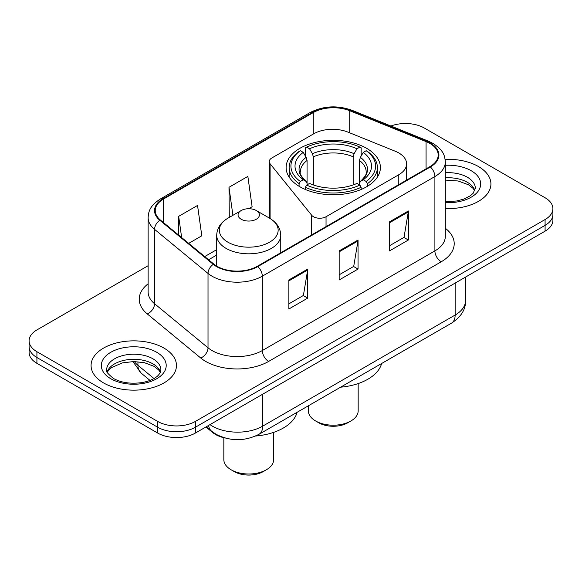 <?xml version="1.0" encoding="UTF-8"?>
<svg xmlns="http://www.w3.org/2000/svg" width="582" height="582" viewBox="0 0 582 582"><rect width="100%" height="100%" fill="white"/><g stroke="black" fill="none" stroke-linecap="round" stroke-linejoin="round"><path stroke-width="0.87" d="M398.786 152.95A26.685 15.408 0 0 0 395.222 151.225L347.876 132.085A26.685 15.408 0 0 0 313.698 133.809L271.859 157.962A8.897 5.136 0 0 0 269.255 161.6A8.897 5.136 0 0 0 270.092 163.768L311.69 215.275A8.897 5.136 0 0 0 326.044 216.737L398.786 174.738A26.685 15.408 0 0 0 406.6 163.84A26.685 15.408 0 0 0 398.786 152.95M366.595 148.294A47.142 27.216 0 0 0 315.226 142.394A47.142 27.216 0 0 0 286.126 167.543A47.142 27.216 0 0 0 299.934 186.786A47.142 27.216 0 0 0 351.302 192.686A47.142 27.216 0 0 0 380.402 167.543A47.142 27.216 0 0 0 366.595 148.294M225.285 438.071A26.685 15.408 180 0 1 212.554 432.433L205.926 426.97M148.126 265.712L36.913 329.921A26.685 15.408 0 0 0 29.1 340.812L29.1 352.437A26.685 15.408 0 0 0 36.913 363.328L157.671 433.044A26.685 15.408 0 0 0 195.407 433.044L545.087 231.156A26.685 15.408 0 0 0 552.9 220.265L552.9 214.452A26.685 15.408 0 0 1 545.087 225.35A26.685 15.408 0 0 0 552.9 214.452L552.9 208.647A26.685 15.408 0 0 0 545.087 197.749L424.329 128.033A26.685 15.408 0 0 0 390.922 126.01M29.1 340.812A26.685 15.408 0 0 0 36.913 351.71L157.671 421.426A26.685 15.408 0 0 0 195.407 421.426L195.407 427.232L545.087 225.35L195.407 427.232A26.685 15.408 0 0 1 157.671 427.232A26.685 15.408 0 0 0 195.407 427.232L195.407 433.044M36.913 351.71L36.913 357.515L157.671 427.232L36.913 357.515A26.685 15.408 0 0 1 29.1 346.625A26.685 15.408 0 0 0 36.913 357.515L36.913 363.328M478.419 166.525A42.69 24.648 0 0 0 445.121 159.373A42.69 24.648 0 0 1 478.419 166.525A42.69 24.648 0 0 1 490.924 183.956A42.69 24.648 0 0 0 478.419 166.525M163.957 348.08A42.69 24.648 0 0 0 117.433 342.733A42.69 24.648 0 0 0 91.076 365.503A42.69 24.648 0 0 0 103.581 382.934A42.69 24.648 0 0 0 150.105 388.281A42.69 24.648 0 0 0 176.462 365.503A42.69 24.648 0 0 0 163.957 348.08A42.69 24.648 0 0 0 117.433 342.733A42.69 24.648 0 0 0 91.076 365.503A42.69 24.648 0 0 0 103.581 382.934A42.69 24.648 0 0 0 150.105 388.281A42.69 24.648 0 0 0 176.462 365.503A42.69 24.648 0 0 0 163.957 348.08M429.865 143.427A28.46 16.434 180 0 1 438.202 155.052A28.46 16.434 180 0 1 429.865 166.67L257.288 266.301A28.46 16.434 180 0 1 213.849 264.112L160.392 220.032A28.46 16.434 180 0 1 155.241 210.604A28.46 16.434 180 0 1 163.578 198.986L313.269 112.566A28.46 16.434 180 0 1 349.717 110.725L426.068 141.586A28.46 16.434 180 0 1 429.865 143.427M430.367 143.136A29.173 16.842 0 0 0 426.475 141.251L350.124 110.384A29.173 16.842 0 0 0 312.76 112.275L163.076 198.695A29.173 16.842 0 0 0 159.81 220.265L213.267 264.344A29.173 16.842 0 0 0 257.79 266.592L430.367 166.961A29.173 16.842 0 0 0 430.367 143.136M288.861 279.957L288.861 309.006L307.733 298.115L307.733 269.066L288.861 279.957M288.861 303.855L303.397 295.467L307.652 270.033A7.115 4.11 -120 0 0 307.733 269.066M303.266 295.54L307.733 298.115M389.489 221.858L389.489 250.907L408.36 240.017L408.36 210.968L389.489 221.858M389.489 245.757L404.024 237.369L408.28 211.935A7.115 4.11 -120 0 0 408.36 210.968M403.893 237.441L408.36 240.017M339.175 250.907L339.175 279.957L358.046 269.066L358.046 240.017L339.175 250.907M339.175 274.806L353.711 266.418L357.966 240.984A7.115 4.11 -120 0 0 358.046 240.017M353.58 266.491L358.046 269.066M445.317 208.545A42.69 24.648 0 0 0 490.924 183.956A42.69 24.648 0 0 1 445.317 208.545M195.407 421.426L545.087 219.538A26.685 15.408 0 0 0 552.9 208.647M188.692 243.371L201.801 235.797L197.545 205.446L178.674 216.344L178.674 235.106M248.696 208.727L252.115 206.756L247.859 176.404L228.988 187.295L229.293 216.169M230.588 216.65L228.988 216.053M228.988 187.295L232.916 215.304M178.674 216.344L181.649 237.565M308.358 405.799L308.358 410.827A24.902 14.375 0 0 0 315.655 420.99L318.798 422.808A20.457 11.807 0 0 0 347.73 422.808L350.873 420.99A24.902 14.375 0 0 0 358.17 410.827L358.17 383.574M318.798 422.808L315.655 420.99A24.902 14.375 0 0 0 350.873 420.99M299.083 186.284L299.083 183.643L300.348 181.46A42.341 24.444 0 0 1 300.348 150.716L303.258 152.397A38.245 22.08 0 0 0 303.258 179.78L306.132 181.417L307.063 183.446L307.063 184.843M307.063 183.446L307.063 160.45L306.132 157.351L303.258 152.397M305.375 156.041L305.375 147.806L306.634 147.086A42.341 24.444 0 0 1 359.887 147.086L356.977 148.766A38.245 22.08 0 0 0 309.551 148.766L312.425 153.721L313.349 156.82L313.349 184.938M353.172 184.938L353.172 156.82L354.103 153.721L356.977 148.766M340.601 387.183A48.917 28.242 0 0 0 381.632 363.495M305.375 187.273A44.116 25.47 0 0 0 361.153 187.273L359.887 185.091A42.341 24.444 0 0 1 306.634 185.091L305.375 187.273L305.375 189.485M361.153 189.485L361.153 187.273M300.348 150.716L299.083 151.436A44.116 25.47 0 0 0 289.145 167.543A44.116 25.47 0 0 0 299.083 183.643M359.887 147.086L361.153 147.806L361.153 156.041M306.634 185.091L309.551 183.41A38.245 22.08 0 0 0 356.977 183.41L359.887 185.091M303.258 179.78L300.348 181.46M309.551 148.766L306.634 147.086M306.132 157.351A34.214 19.752 0 0 0 306.132 181.417L306.292 181.519C301.432 176.819 299.454 173.632 300.356 171.952A32.912 19.002 0 0 1 307.063 160.45M367.446 183.643A44.116 25.47 0 0 0 377.376 167.543A44.116 25.47 0 0 0 367.446 151.436L366.18 150.716A42.341 24.444 0 0 1 366.18 181.46L367.446 183.643L367.446 186.284M366.18 181.46L363.27 179.78A38.245 22.08 0 0 0 363.27 152.397L366.18 150.716M363.27 152.397L360.396 157.351L359.465 160.45L359.465 183.446L360.396 181.417L363.27 179.78M359.465 160.45A32.912 19.002 0 0 1 366.173 171.952C367.067 173.64 365.089 176.833 360.236 181.519L360.396 181.417A34.214 19.752 0 0 0 360.396 157.351M359.465 184.843L359.465 183.446M223.83 437.744L223.83 459.627A24.902 14.375 0 0 0 231.127 469.79L234.27 471.609A20.457 11.807 0 0 0 263.202 471.609L266.345 469.79A24.902 14.375 0 0 0 273.642 459.627L273.642 432.375M234.27 471.609L231.127 469.79A24.902 14.375 0 0 0 266.345 469.79M241.188 219.247A10.672 6.162 0 0 0 256.284 219.247A10.672 6.162 0 0 0 256.284 210.531L269.539 218.185A29.413 16.98 0 0 1 269.539 242.199A29.413 16.98 0 0 1 227.94 242.199A29.413 16.98 0 0 1 227.94 218.185C220.694 222.484 216.955 228.202 216.715 235.324A32.017 18.486 0 0 0 226.092 248.398A32.017 18.486 0 0 0 260.991 252.406A32.017 18.486 0 0 0 280.757 235.324C280.517 228.202 276.777 222.484 269.539 218.185L256.284 210.531A10.672 6.162 0 0 0 241.188 210.531A10.672 6.162 0 0 0 241.188 219.247M255.585 436.027A48.917 28.242 0 0 0 297.104 412.296M212.554 431.946L212.554 432.433M270.092 163.768L270.092 218.512M311.69 215.275L311.69 234.895M326.044 216.737L326.044 226.609M398.786 174.738L398.786 184.61M209.993 424.62A35.575 20.537 0 0 0 212.386 426.148A35.575 20.537 0 0 0 262.7 426.148L455.146 315.037A35.575 20.537 0 0 0 465.571 300.508C465.833 309.34 461.126 316.892 451.465 323.177L259.012 434.288A17.787 10.272 60 0 0 262.7 426.148L262.7 394.189M455.146 283.085L455.146 315.037A17.787 10.272 60 0 1 451.465 323.177M208.552 425.449A17.787 11.895 129.5 0 0 211.652 431.24L206.254 426.781M545.087 231.156L545.087 219.538M157.671 433.044L157.671 421.426M134.34 361.553A35.575 20.537 0 0 0 137.949 365.314L137.949 361.72M150.011 380.41L141.2 373.149A17.787 11.895 129.5 0 1 137.949 365.314L153.975 378.526M445.317 228.246A44.472 25.673 180 0 1 441.185 261.805L268.608 361.437A8.897 5.136 60 0 1 262.322 350.546L434.899 250.907A35.575 20.537 0 0 0 445.317 236.387L445.317 162.022A35.575 20.537 180 0 1 434.899 176.542A8.897 5.136 -120 0 0 430.367 166.961M268.608 361.437A44.472 25.673 180 0 1 205.715 361.437A44.472 25.673 180 0 1 200.732 358.01L147.275 313.931A44.472 25.673 180 0 1 148.126 283.798M212.008 350.546A35.575 20.537 0 0 0 262.322 350.546L262.322 276.181A35.575 20.537 180 0 1 208.021 273.438L154.557 229.359A35.575 20.537 180 0 1 148.126 217.573L148.126 291.938A35.575 20.537 0 0 0 154.557 303.724L208.021 347.803A35.575 20.537 0 0 0 212.008 350.546M445.317 162.022C444.743 155.911 444.175 150.825 433.059 143.427L428.381 141.157A8.897 4.169 112 0 0 426.475 141.251M428.381 141.157L352.03 110.289C337.298 105.08 323.308 105.837 310.075 112.559A8.897 5.136 60 0 1 312.76 112.275M163.076 198.695A8.897 5.136 -120 0 0 160.392 198.979C149.603 206.057 148.621 211.382 148.126 217.573M159.81 220.265A8.897 5.951 129.5 0 0 154.557 229.359L154.557 303.724A8.897 5.951 -50.5 0 1 147.275 313.931M352.03 110.289A8.897 4.169 112 0 0 350.124 110.384M213.267 264.344A8.897 5.951 129.5 0 0 208.021 273.438L208.021 347.803A8.897 5.951 -50.5 0 1 200.732 358.01M257.79 266.592A8.897 5.136 60 0 1 262.322 276.181L434.899 176.542L434.899 250.907A8.897 5.136 60 0 0 441.185 261.805M163.578 198.986L163.578 222.659M426.068 141.586L426.068 168.86M349.717 110.725L349.717 132.827M313.269 112.566L313.269 134.064M216.715 249.642L204.711 256.575M339.175 251.831L357.966 240.984M389.489 222.782L408.28 211.935M288.861 280.88L307.652 270.033M474.89 190.547A27.107 15.649 0 0 0 467.397 182.326A27.107 15.649 0 0 0 445.317 177.83M445.317 201.627L456.514 201.016L463.883 199.08L470.314 195.778L473.122 193.304L475.341 188.313A27.107 15.649 0 0 0 467.397 177.241A27.107 15.649 0 0 0 445.317 172.752M445.317 202.609A32.447 18.733 0 0 0 477.618 191.893A32.447 18.733 0 0 0 471.173 170.708A32.447 18.733 0 0 0 445.317 165.295M353.172 156.82A32.912 19.002 0 0 0 313.349 156.82M354.103 153.721A34.214 19.752 0 0 0 312.425 153.721M160.428 372.102A27.107 15.649 0 0 0 152.942 363.881A27.107 15.649 0 0 0 125.727 360.003A27.107 15.649 0 0 0 107.11 372.102M152.942 358.796A27.107 15.649 0 0 0 123.391 355.406A27.107 15.649 0 0 0 106.659 369.861C105.24 370.705 107.517 373.579 113.497 378.489C121.318 382.76 130.834 384.12 142.052 382.57C147.886 381.494 152.491 379.748 155.852 377.332C157.482 376.416 160.843 373.113 160.879 369.861A27.107 15.649 0 0 0 152.942 358.796M110.827 378.751A32.447 18.733 0 0 0 156.711 378.751A32.447 18.733 0 0 0 156.711 352.263A32.447 18.733 0 0 0 110.827 352.263A32.447 18.733 0 0 0 110.827 378.751M269.255 161.6L269.255 218.024M406.6 163.84L406.6 180.1M259.012 434.288C244.702 441.483 230.385 441.483 216.068 434.288L211.652 431.24M465.571 300.508L465.571 277.068M141.2 373.149L132.907 361.56M310.075 112.559L160.392 198.979M216.715 255.062L208.574 259.761M474.759 190.852L473.122 188.401L468.503 184.77L458.107 180.987L445.317 180.085M289.145 177.132L289.145 167.543M377.376 177.132L377.376 167.543M280.757 252.755L280.757 235.324M216.715 266.112L216.715 235.324M241.188 210.531L227.94 218.185M160.297 372.407L158.66 369.948L154.041 366.325L144.503 362.724L133.744 361.553L122.278 362.906L111.569 367.562L108.478 370.436L107.241 372.407"/></g></svg>
